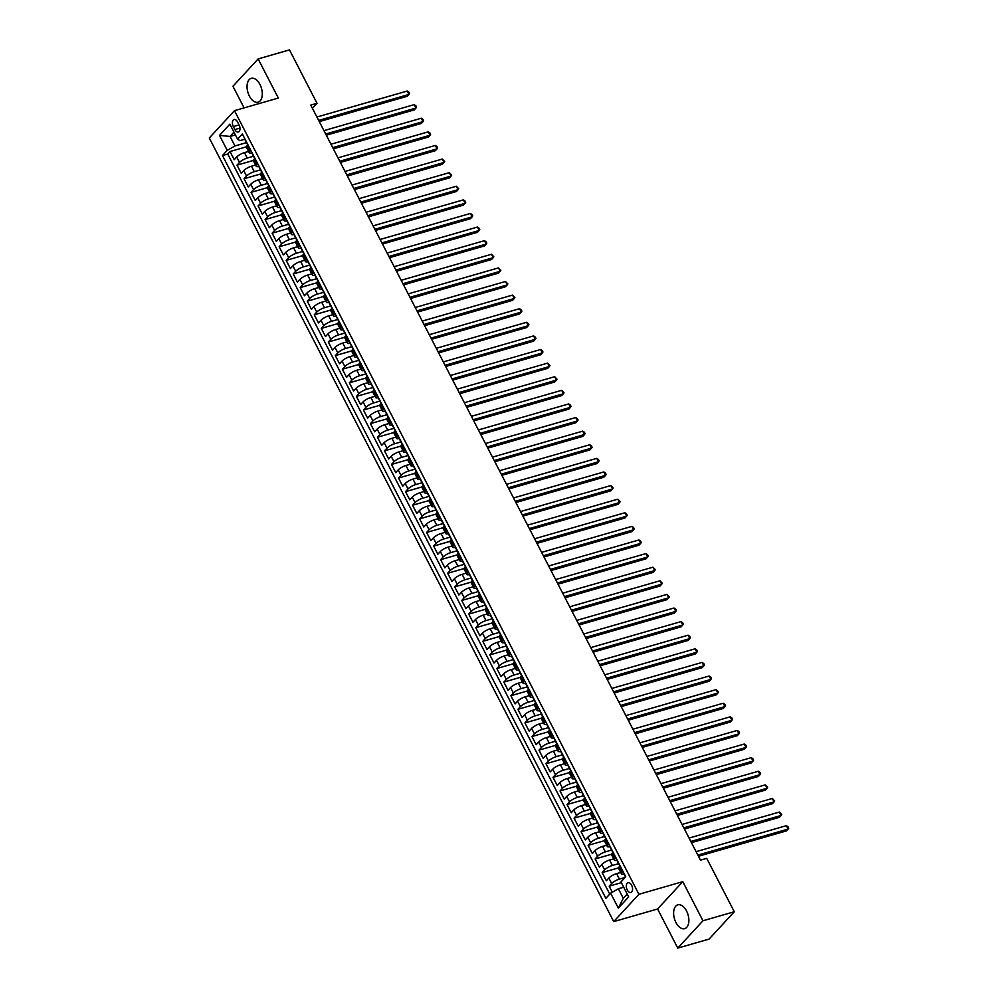 <?xml version="1.0" encoding="UTF-8"?>
<svg xmlns="http://www.w3.org/2000/svg" width="998" height="998" viewBox="0 0 998 998"><rect width="100%" height="100%" fill="white"/><g stroke="black" fill="none" stroke-linecap="round" stroke-linejoin="round"><path stroke-width="1.5" d="M686.549 910.987A12.4 7.086 -106.1 0 0 677.817 904.837A12.4 7.086 -106.1 0 0 675.933 922.514A12.4 7.086 -106.1 0 0 684.678 928.664A12.4 7.086 -106.1 0 0 686.549 910.987M259.979 84.518A12.4 7.086 -106.1 0 0 251.234 78.355A12.4 7.086 -106.1 0 0 249.363 96.033A12.4 7.086 -106.1 0 0 258.108 102.195A12.4 7.086 -106.1 0 0 259.979 84.518M631.609 885.251A5.09 2.907 -106.1 0 0 628.016 882.719A5.09 2.907 -106.1 0 0 627.243 889.979A5.09 2.907 -106.1 0 0 630.836 892.499A5.09 2.907 -106.1 0 0 631.609 885.251M677.779 948.1L702.966 920.767L682.782 881.658L657.582 908.991L677.779 948.1L709.104 939.081L734.291 911.748L706.734 858.342L700.471 860.151L310.765 105.102L317.027 103.293L289.47 49.9L258.133 58.919L232.946 86.252L244.111 107.896M657.582 908.991L613.733 921.616L209.281 137.998L234.468 110.666L638.92 894.283L613.733 921.616M248.564 151.422L244.448 152.607A6.362 1.709 152.7 0 0 236.701 156.998L234.218 159.705L230.002 151.534L246.394 146.818M253.804 156.162L247.255 158.046A6.362 1.709 152.7 0 0 239.52 162.449L237.025 165.144L253.405 160.429M237.025 165.144L241.242 173.303L243.724 170.608A6.362 1.709 152.7 0 1 251.459 166.204L255.588 165.019M262.611 178.63L258.482 179.815A6.362 1.709 152.7 0 0 250.748 184.218L248.265 186.913L244.048 178.742L260.428 174.026M269.635 192.227L265.505 193.412A6.362 1.709 152.7 0 0 257.771 197.816L255.288 200.511L251.072 192.352L267.452 187.636M276.658 205.838L272.529 207.023A6.362 1.709 152.7 0 0 264.794 211.426L262.312 214.121L258.095 205.95L274.475 201.234M283.682 219.435L279.552 220.633A6.362 1.709 152.7 0 0 271.818 225.024L269.335 227.719L265.119 219.56L281.498 214.844M290.705 233.045L286.576 234.231A6.362 1.709 152.7 0 0 278.841 238.634L276.346 241.329L272.142 233.17L288.522 228.442M297.716 246.643L293.599 247.841A6.362 1.709 152.7 0 0 285.865 252.232L283.37 254.927L279.166 246.768L295.545 242.052M304.739 260.253L300.61 261.439A6.362 1.709 152.7 0 0 292.876 265.842L290.393 268.537L286.177 260.378L302.569 255.65M311.763 273.851L307.634 275.049A6.362 1.709 152.7 0 0 299.899 279.44L297.416 282.135L293.2 273.976L309.58 269.26M318.786 287.461L314.657 288.647A6.362 1.709 152.7 0 0 306.922 293.05L304.44 295.745L300.223 287.586L316.603 282.858M325.81 301.059L321.68 302.257A6.362 1.709 152.7 0 0 313.946 306.648L311.463 309.355L307.247 301.184L323.626 296.468M332.833 314.669L328.704 315.855A6.362 1.709 152.7 0 0 320.969 320.258L318.487 322.953L314.27 314.794L330.65 310.079M339.856 328.28L335.727 329.465A6.362 1.709 152.7 0 0 327.993 333.856L325.51 336.563L321.294 328.392L337.673 323.676M346.88 341.877L342.751 343.062A6.362 1.709 152.7 0 0 335.016 347.466L332.521 350.161L328.317 342.002L344.697 337.287M353.891 355.488L349.774 356.673A6.362 1.709 152.7 0 0 342.027 361.076L339.545 363.771L335.34 355.6L351.72 350.884M360.914 369.085L356.785 370.27A6.362 1.709 152.7 0 0 349.051 374.674L346.568 377.369L342.351 369.21L358.731 364.495M367.938 382.696L363.808 383.881A6.362 1.709 152.7 0 0 356.074 388.284L353.591 390.979L349.375 382.808L365.755 378.092M374.961 396.293L370.832 397.491A6.362 1.709 152.7 0 0 363.097 401.882L360.615 404.577L356.398 396.418L372.778 391.703M381.985 409.904L377.855 411.089A6.362 1.709 152.7 0 0 370.121 415.492L367.638 418.187L363.422 410.016L379.801 405.3M389.008 423.501L384.879 424.699A6.362 1.709 152.7 0 0 377.144 429.09L374.662 431.785L370.445 423.626L386.825 418.911M396.031 437.112L391.902 438.297A6.362 1.709 152.7 0 0 384.168 442.7L381.673 445.395L377.469 437.236L393.848 432.508M403.055 450.709L398.926 451.907A6.362 1.709 152.7 0 0 391.191 456.298L388.696 458.993L384.492 450.834L400.872 446.118M410.066 464.32L405.949 465.505A6.362 1.709 152.7 0 0 398.202 469.908L395.719 472.603L391.503 464.444L407.895 459.716M417.089 477.917L412.96 479.115A6.362 1.709 152.7 0 0 405.225 483.506L402.743 486.213L398.526 478.042L414.906 473.326M424.113 491.527L419.983 492.713A6.362 1.709 152.7 0 0 412.249 497.116L409.766 499.811L405.55 491.652L421.929 486.937M431.136 505.138L427.007 506.323A6.362 1.709 152.7 0 0 419.272 510.714L416.79 513.421L412.573 505.25L428.953 500.534M438.159 518.735L434.03 519.921A6.362 1.709 152.7 0 0 426.296 524.324L423.813 527.019L419.597 518.86L435.976 514.145M445.183 532.346L441.054 533.531A6.362 1.709 152.7 0 0 433.319 537.934L430.837 540.629L426.62 532.458L443 527.742M452.206 545.943L448.077 547.129A6.362 1.709 152.7 0 0 440.343 551.532L437.848 554.227L433.643 546.068L450.023 541.353M459.217 559.554L455.1 560.739A6.362 1.709 152.7 0 0 447.354 565.142L444.871 567.837L440.667 559.666L457.047 554.95M466.241 573.151L462.111 574.349A6.362 1.709 152.7 0 0 454.377 578.74L451.894 581.435L447.678 573.276L464.058 568.561M473.264 586.762L469.135 587.947A6.362 1.709 152.7 0 0 461.4 592.35L458.918 595.045L454.701 586.874L471.081 582.158M480.288 600.359L476.158 601.557A6.362 1.709 152.7 0 0 468.424 605.948L465.941 608.643L461.725 600.484L478.104 595.769M487.311 613.97L483.182 615.155A6.362 1.709 152.7 0 0 475.447 619.558L472.965 622.253L468.748 614.094L485.128 609.366M494.334 627.567L490.205 628.765A6.362 1.709 152.7 0 0 482.471 633.156L479.988 635.851L475.772 627.692L492.151 622.977M501.358 641.178L497.229 642.363A6.362 1.709 152.7 0 0 489.494 646.766L486.999 649.461L482.795 641.302L499.175 636.574M508.381 654.775L504.252 655.973A6.362 1.709 152.7 0 0 496.517 660.364L494.022 663.059L489.818 654.9L506.198 650.185M515.392 668.386L511.275 669.571A6.362 1.709 152.7 0 0 503.528 673.974L501.046 676.669L496.829 668.51L513.221 663.795M522.416 681.996L518.286 683.181A6.362 1.709 152.7 0 0 510.552 687.572L508.069 690.279L503.853 682.108L520.232 677.393M529.439 695.594L525.31 696.779A6.362 1.709 152.7 0 0 517.575 701.182L515.093 703.877L510.876 695.718L527.256 691.003M536.462 709.204L532.333 710.389A6.362 1.709 152.7 0 0 524.599 714.78L522.116 717.487L517.9 709.316L534.279 704.6M543.486 722.802L539.357 723.987A6.362 1.709 152.7 0 0 531.622 728.39L529.14 731.085L524.923 722.926L541.303 718.211M550.509 736.412L546.38 737.597A6.362 1.709 152.7 0 0 538.646 742.001L536.163 744.695L531.946 736.524L548.326 731.808M557.533 750.009L553.403 751.207A6.362 1.709 152.7 0 0 545.669 755.598L543.174 758.293L538.97 750.134L555.35 745.419M564.544 763.62L560.427 764.805A6.362 1.709 152.7 0 0 552.692 769.209L550.197 771.903L545.993 763.732L562.373 759.016M571.567 777.217L567.438 778.415A6.362 1.709 152.7 0 0 559.703 782.806L557.221 785.501L553.004 777.342L569.396 772.627M578.591 790.828L574.461 792.013A6.362 1.709 152.7 0 0 566.727 796.416L564.244 799.111L560.028 790.952L576.407 786.224M585.614 804.425L581.485 805.623A6.362 1.709 152.7 0 0 573.75 810.014L571.268 812.709L567.051 804.55L583.431 799.835M592.637 818.036L588.508 819.221A6.362 1.709 152.7 0 0 580.774 823.624L578.291 826.319L574.075 818.16L590.454 813.432M599.661 831.633L595.532 832.831A6.362 1.709 152.7 0 0 587.797 837.222L585.315 839.917L581.098 831.758L597.478 827.043M606.684 845.244L602.555 846.429A6.362 1.709 152.7 0 0 594.82 850.832L592.338 853.527L588.121 845.368L604.501 840.653M613.708 858.854L609.578 860.039A6.362 1.709 152.7 0 0 601.844 864.43L599.349 867.137L595.145 858.966L611.524 854.251M620.719 872.452L616.602 873.637A6.362 1.709 152.7 0 0 608.855 878.04L606.372 880.735L602.168 872.576L618.548 867.861M233.32 126.559L234.867 129.553A4.928 2.819 -106.1 0 0 238.335 131.998A4.928 2.819 -106.1 0 0 239.083 124.975L237.549 121.981A4.928 2.819 -106.1 0 0 234.068 119.535A4.928 2.819 -106.1 0 0 233.32 126.559L239.058 124.9M235.391 134.892L230.051 136.439L234.967 145.958L227.232 150.361L222.467 155.526L605.848 898.337L610.614 893.16L618.348 908.13L628.69 896.89L620.968 881.933L625.734 876.755L242.339 133.957L237.574 139.121L239.869 140.643L244.735 139.233M227.232 150.361L219.51 135.391L229.852 124.164L237.574 139.121M625.11 877.442L619.409 879.088L616.602 873.637M618.935 863.594L612.385 865.478L609.578 860.039M611.911 849.984L605.362 851.868L602.555 846.429M604.9 836.386L598.338 838.27L595.532 832.831M597.877 822.776L591.315 824.66L588.508 819.221M590.853 809.178L584.292 811.062L581.485 805.623M583.83 795.568L577.281 797.452L574.461 792.013M576.807 781.958L570.257 783.854L567.438 778.415M569.783 768.36L563.234 770.244L560.427 764.805M562.76 754.75L556.21 756.646L553.403 751.207M555.736 741.152L549.187 743.036L546.38 737.597M548.725 727.542L542.163 729.438L539.357 723.987M541.702 713.944L535.14 715.828L532.333 710.389M534.679 700.334L528.117 702.23L525.31 696.779M527.655 686.736L521.106 688.62L518.286 683.181M520.632 673.126L514.082 675.01L511.275 669.571M513.608 659.528L507.059 661.412L504.252 655.973M506.585 645.918L500.035 647.802L497.229 642.363M499.574 632.32L493.012 634.204L490.205 628.765M492.55 618.71L485.989 620.594L483.182 615.155M485.527 605.1L478.965 606.996L476.158 601.557M478.504 591.502L471.942 593.386L469.135 587.947M471.48 577.892L464.931 579.788L462.111 574.349M464.457 564.294L457.907 566.178L455.1 560.739M457.433 550.684L450.884 552.58L448.077 547.129M450.41 537.086L443.861 538.97L441.054 533.531M443.399 523.476L436.837 525.372L434.03 519.921M436.376 509.878L429.814 511.762L427.007 506.323M429.352 496.268L422.79 498.164L419.983 492.713M422.329 482.67L415.779 484.554L412.96 479.115M415.305 469.06L408.756 470.944L405.949 465.505M408.282 455.462L401.732 457.346L398.926 451.907M401.258 441.852L394.709 443.736L391.902 438.297M394.235 428.242L387.686 430.138L384.879 424.699M387.224 414.644L380.662 416.528L377.855 411.089M380.201 401.034L373.639 402.93L370.832 397.491M373.177 387.436L366.615 389.32L363.808 383.881M366.154 373.826L359.604 375.722L356.785 370.27M359.13 360.228L352.581 362.112L349.774 356.673M352.107 346.618L345.558 348.514L342.751 343.062M345.083 333.02L338.534 334.904L335.727 329.465M338.072 319.41L331.511 321.306L328.704 315.855M331.049 305.812L324.487 307.696L321.68 302.257M324.026 292.202L317.464 294.086L314.657 288.647M317.002 278.604L310.44 280.488L307.634 275.049M309.979 264.994L303.429 266.878L300.61 261.439M302.955 251.384L296.406 253.28L293.599 247.841M295.932 237.786L289.383 239.67L286.576 234.231M288.909 224.176L282.359 226.072L279.552 220.633M281.898 210.578L275.336 212.462L272.529 207.023M274.874 196.968L268.312 198.864L265.505 193.412M267.851 183.37L261.289 185.254L258.482 179.815M260.827 169.76L254.278 171.656L251.459 166.204M230.002 151.534L227.731 154.016L609.728 894.121M619.409 879.088A6.362 1.709 -27.3 0 0 611.674 883.48L609.179 886.174L612.298 892.212M602.168 872.576L604.651 869.882A6.362 1.709 -27.3 0 1 612.385 865.478M595.145 858.966L597.627 856.272A6.362 1.709 -27.3 0 1 605.362 851.868M588.121 845.368L590.604 842.674A6.362 1.709 -27.3 0 1 598.338 838.27M581.098 831.758L583.581 829.064A6.362 1.709 -27.3 0 1 591.315 824.66M574.075 818.16L576.557 815.453A6.362 1.709 -27.3 0 1 584.292 811.062M567.051 804.55L569.534 801.856A6.362 1.709 -27.3 0 1 577.281 797.452M560.028 790.952L562.523 788.245A6.362 1.709 -27.3 0 1 570.257 783.854M553.004 777.342L555.499 774.648A6.362 1.709 -27.3 0 1 563.234 770.244M545.993 763.732L548.476 761.037A6.362 1.709 -27.3 0 1 556.21 756.646M538.97 750.134L541.452 747.44A6.362 1.709 -27.3 0 1 549.187 743.036M531.946 736.524L534.429 733.829A6.362 1.709 -27.3 0 1 542.163 729.438M524.923 722.926L527.406 720.232A6.362 1.709 -27.3 0 1 535.14 715.828M517.9 709.316L520.382 706.621A6.362 1.709 -27.3 0 1 528.117 702.23M510.876 695.718L513.359 693.024A6.362 1.709 -27.3 0 1 521.106 688.62M503.853 682.108L506.348 679.413A6.362 1.709 -27.3 0 1 514.082 675.01M496.829 668.51L499.324 665.816A6.362 1.709 -27.3 0 1 507.059 661.412M489.818 654.9L492.301 652.205A6.362 1.709 -27.3 0 1 500.035 647.802M482.795 641.302L485.278 638.595A6.362 1.709 -27.3 0 1 493.012 634.204M475.772 627.692L478.254 624.998A6.362 1.709 -27.3 0 1 485.989 620.594M468.748 614.094L471.231 611.387A6.362 1.709 -27.3 0 1 478.965 606.996M461.725 600.484L464.207 597.79A6.362 1.709 -27.3 0 1 471.942 593.386M454.701 586.874L457.184 584.179A6.362 1.709 -27.3 0 1 464.931 579.788M447.678 573.276L450.173 570.582A6.362 1.709 -27.3 0 1 457.907 566.178M440.667 559.666L443.149 556.971A6.362 1.709 -27.3 0 1 450.884 552.58M433.643 546.068L436.126 543.374A6.362 1.709 -27.3 0 1 443.861 538.97M426.62 532.458L429.103 529.763A6.362 1.709 -27.3 0 1 436.837 525.372M419.597 518.86L422.079 516.166A6.362 1.709 -27.3 0 1 429.814 511.762M412.573 505.25L415.056 502.555A6.362 1.709 -27.3 0 1 422.79 498.164M405.55 491.652L408.032 488.958A6.362 1.709 -27.3 0 1 415.779 484.554M398.526 478.042L401.021 475.347A6.362 1.709 -27.3 0 1 408.756 470.944M391.503 464.444L393.998 461.737A6.362 1.709 -27.3 0 1 401.732 457.346M384.492 450.834L386.974 448.139A6.362 1.709 -27.3 0 1 394.709 443.736M377.469 437.236L379.951 434.529A6.362 1.709 -27.3 0 1 387.686 430.138M370.445 423.626L372.928 420.931A6.362 1.709 -27.3 0 1 380.662 416.528M363.422 410.016L365.904 407.321A6.362 1.709 -27.3 0 1 373.639 402.93M356.398 396.418L358.881 393.723A6.362 1.709 -27.3 0 1 366.615 389.32M349.375 382.808L351.857 380.113A6.362 1.709 -27.3 0 1 359.604 375.722M342.351 369.21L344.846 366.516A6.362 1.709 -27.3 0 1 352.581 362.112M335.34 355.6L337.823 352.905A6.362 1.709 -27.3 0 1 345.558 348.514M328.317 342.002L330.8 339.308A6.362 1.709 -27.3 0 1 338.534 334.904M321.294 328.392L323.776 325.697A6.362 1.709 -27.3 0 1 331.511 321.306M314.27 314.794L316.753 312.1A6.362 1.709 -27.3 0 1 324.487 307.696M307.247 301.184L309.729 298.489A6.362 1.709 -27.3 0 1 317.464 294.086M300.223 287.586L302.706 284.892A6.362 1.709 -27.3 0 1 310.44 280.488M293.2 273.976L295.695 271.281A6.362 1.709 -27.3 0 1 303.429 266.878M286.177 260.378L288.672 257.671A6.362 1.709 -27.3 0 1 296.406 253.28M279.166 246.768L281.648 244.073A6.362 1.709 -27.3 0 1 289.383 239.67M272.142 233.17L274.625 230.463A6.362 1.709 -27.3 0 1 282.359 226.072M265.119 219.56L267.601 216.865A6.362 1.709 -27.3 0 1 275.336 212.462M258.095 205.95L260.578 203.255A6.362 1.709 -27.3 0 1 268.312 198.864M251.072 192.352L253.554 189.657A6.362 1.709 -27.3 0 1 261.289 185.254M244.048 178.742L246.531 176.047A6.362 1.709 -27.3 0 1 254.278 171.656M250.76 150.249L249.862 151.222A6.362 1.709 152.7 0 0 249.226 152.694A6.362 1.709 152.7 0 0 251.746 152.831M247.941 144.81L247.055 145.77A6.362 1.709 152.7 0 0 246.419 147.242L249.226 152.694M254.964 158.408L254.078 159.381A6.362 1.709 152.7 0 0 253.442 160.853L256.249 166.292A6.362 1.709 -27.3 0 1 256.885 164.82L257.771 163.859M261.987 172.018L261.102 172.978A6.362 1.709 152.7 0 0 260.466 174.45L263.272 179.902A6.362 1.709 -27.3 0 1 263.909 178.43L264.794 177.457M269.011 185.616L268.125 186.589A6.362 1.709 152.7 0 0 267.489 188.061L270.296 193.5A6.362 1.709 -27.3 0 1 270.932 192.028L271.818 191.067M276.034 199.226L275.149 200.186A6.362 1.709 152.7 0 0 274.5 201.658L277.319 207.11A6.362 1.709 -27.3 0 1 277.955 205.638L278.841 204.665M283.058 212.823L282.16 213.797A6.362 1.709 152.7 0 0 281.523 215.269L284.33 220.708A6.362 1.709 -27.3 0 1 284.979 219.236L285.865 218.275M290.081 226.434L289.183 227.407A6.362 1.709 152.7 0 0 288.547 228.879L291.354 234.318A6.362 1.709 -27.3 0 1 291.99 232.846L292.888 231.873M297.105 240.044L296.206 241.005A6.362 1.709 152.7 0 0 295.57 242.477L298.377 247.916A6.362 1.709 -27.3 0 1 299.013 246.444L299.911 245.483M304.116 253.642L303.23 254.615A6.362 1.709 152.7 0 0 302.594 256.087L305.4 261.526A6.362 1.709 -27.3 0 1 306.037 260.054L306.935 259.081M311.139 267.252L310.253 268.213A6.362 1.709 152.7 0 0 309.617 269.685L312.424 275.124A6.362 1.709 -27.3 0 1 313.06 273.652L313.946 272.691M318.162 280.85L317.277 281.823A6.362 1.709 152.7 0 0 316.64 283.295L319.447 288.734A6.362 1.709 -27.3 0 1 320.084 287.262L320.969 286.289M325.186 294.46L324.3 295.42A6.362 1.709 152.7 0 0 323.651 296.893L326.471 302.332A6.362 1.709 -27.3 0 1 327.107 300.86L327.993 299.899M332.209 308.058L331.311 309.031A6.362 1.709 152.7 0 0 330.675 310.503L333.482 315.942A6.362 1.709 -27.3 0 1 334.13 314.47L335.016 313.497M339.233 321.668L338.334 322.628A6.362 1.709 152.7 0 0 337.698 324.101L340.505 329.552A6.362 1.709 -27.3 0 1 341.141 328.08L342.04 327.107M346.256 335.266L345.358 336.239A6.362 1.709 152.7 0 0 344.722 337.711L347.529 343.15A6.362 1.709 -27.3 0 1 348.165 341.678L349.063 340.717M353.267 348.876L352.381 349.836A6.362 1.709 152.7 0 0 351.745 351.308L354.552 356.76A6.362 1.709 -27.3 0 1 355.188 355.288L356.086 354.315M360.29 362.474L359.405 363.447A6.362 1.709 152.7 0 0 358.769 364.919L361.575 370.358A6.362 1.709 -27.3 0 1 362.212 368.886L363.11 367.925M367.314 376.084L366.428 377.044A6.362 1.709 152.7 0 0 365.792 378.516L368.599 383.968A6.362 1.709 -27.3 0 1 369.235 382.496L370.121 381.523M374.337 389.682L373.452 390.655A6.362 1.709 152.7 0 0 372.815 392.127L375.622 397.566A6.362 1.709 -27.3 0 1 376.258 396.094L377.144 395.133M381.361 403.292L380.475 404.265A6.362 1.709 152.7 0 0 379.826 405.737L382.646 411.176A6.362 1.709 -27.3 0 1 383.282 409.704L384.168 408.731M388.384 416.902L387.486 417.863A6.362 1.709 152.7 0 0 386.85 419.335L389.657 424.774A6.362 1.709 -27.3 0 1 390.305 423.302L391.191 422.341M395.408 430.5L394.509 431.473A6.362 1.709 152.7 0 0 393.873 432.945L396.68 438.384A6.362 1.709 -27.3 0 1 397.316 436.912L398.214 435.939M402.431 444.11L401.533 445.071A6.362 1.709 152.7 0 0 400.897 446.543L403.703 451.982A6.362 1.709 -27.3 0 1 404.34 450.51L405.238 449.549M409.442 457.708L408.556 458.681A6.362 1.709 152.7 0 0 407.92 460.153L410.727 465.592A6.362 1.709 -27.3 0 1 411.363 464.12L412.261 463.147M416.465 471.318L415.58 472.279A6.362 1.709 152.7 0 0 414.943 473.751L417.75 479.19A6.362 1.709 -27.3 0 1 418.387 477.718L419.272 476.757M423.489 484.916L422.603 485.889A6.362 1.709 152.7 0 0 421.967 487.361L424.774 492.8A6.362 1.709 -27.3 0 1 425.41 491.328L426.296 490.355M430.512 498.526L429.627 499.487A6.362 1.709 152.7 0 0 428.978 500.959L431.797 506.41A6.362 1.709 -27.3 0 1 432.433 504.938L433.319 503.965M437.536 512.124L436.637 513.097A6.362 1.709 152.7 0 0 436.001 514.569L438.821 520.008A6.362 1.709 -27.3 0 1 439.457 518.536L440.343 517.575M444.559 525.734L443.661 526.695A6.362 1.709 152.7 0 0 443.025 528.167L445.832 533.618A6.362 1.709 -27.3 0 1 446.48 532.146L447.366 531.173M451.583 539.332L450.684 540.305A6.362 1.709 152.7 0 0 450.048 541.777L452.855 547.216A6.362 1.709 -27.3 0 1 453.491 545.744L454.389 544.783M458.606 552.942L457.708 553.902A6.362 1.709 152.7 0 0 457.072 555.375L459.878 560.826A6.362 1.709 -27.3 0 1 460.515 559.354L461.413 558.381M465.617 566.54L464.731 567.513A6.362 1.709 152.7 0 0 464.095 568.985L466.902 574.424A6.362 1.709 -27.3 0 1 467.538 572.952L468.436 571.991M472.64 580.15L471.755 581.123A6.362 1.709 152.7 0 0 471.118 582.595L473.925 588.034A6.362 1.709 -27.3 0 1 474.561 586.562L475.447 585.589M479.664 593.76L478.778 594.721A6.362 1.709 152.7 0 0 478.142 596.193L480.949 601.632A6.362 1.709 -27.3 0 1 481.585 600.16L482.471 599.199M486.687 607.358L485.801 608.331A6.362 1.709 152.7 0 0 485.153 609.803L487.972 615.242A6.362 1.709 -27.3 0 1 488.608 613.77L489.494 612.797M493.711 620.968L492.812 621.929A6.362 1.709 152.7 0 0 492.176 623.401L494.983 628.84A6.362 1.709 -27.3 0 1 495.632 627.368L496.517 626.407M500.734 634.566L499.836 635.539A6.362 1.709 152.7 0 0 499.2 637.011L502.006 642.45A6.362 1.709 -27.3 0 1 502.643 640.978L503.541 640.005M507.757 648.176L506.859 649.137A6.362 1.709 152.7 0 0 506.223 650.609L509.03 656.048A6.362 1.709 -27.3 0 1 509.666 654.576L510.564 653.615M514.768 661.774L513.883 662.747A6.362 1.709 152.7 0 0 513.246 664.219L516.053 669.658A6.362 1.709 -27.3 0 1 516.69 668.186L517.588 667.213M521.792 675.384L520.906 676.345A6.362 1.709 152.7 0 0 520.27 677.817L523.077 683.268A6.362 1.709 -27.3 0 1 523.713 681.784L524.599 680.823M528.815 688.982L527.93 689.955A6.362 1.709 152.7 0 0 527.293 691.427L530.1 696.866A6.362 1.709 -27.3 0 1 530.736 695.394L531.622 694.433M535.839 702.592L534.953 703.553A6.362 1.709 152.7 0 0 534.317 705.025L537.124 710.476A6.362 1.709 -27.3 0 1 537.76 709.004L538.646 708.031M542.862 716.19L541.976 717.163A6.362 1.709 152.7 0 0 541.328 718.635L544.147 724.074A6.362 1.709 -27.3 0 1 544.783 722.602L545.669 721.641M549.886 729.8L548.987 730.761A6.362 1.709 152.7 0 0 548.351 732.233L551.158 737.684A6.362 1.709 -27.3 0 1 551.807 736.212L552.692 735.239M556.909 743.398L556.011 744.371A6.362 1.709 152.7 0 0 555.375 745.843L558.181 751.282A6.362 1.709 -27.3 0 1 558.818 749.81L559.716 748.849M563.932 757.008L563.034 757.981A6.362 1.709 152.7 0 0 562.398 759.453L565.205 764.892A6.362 1.709 -27.3 0 1 565.841 763.42L566.739 762.447M570.943 770.618L570.058 771.579A6.362 1.709 152.7 0 0 569.421 773.051L572.228 778.49A6.362 1.709 -27.3 0 1 572.864 777.018L573.763 776.057M577.967 784.216L577.081 785.189A6.362 1.709 152.7 0 0 576.445 786.661L579.252 792.1A6.362 1.709 -27.3 0 1 579.888 790.628L580.774 789.655M584.99 797.826L584.104 798.787A6.362 1.709 152.7 0 0 583.468 800.259L586.275 805.698A6.362 1.709 -27.3 0 1 586.911 804.226L587.797 803.265M592.014 811.424L591.128 812.397A6.362 1.709 152.7 0 0 590.479 813.869L593.299 819.308A6.362 1.709 -27.3 0 1 593.935 817.836L594.82 816.863M599.037 825.034L598.139 825.995A6.362 1.709 152.7 0 0 597.503 827.467L600.309 832.906A6.362 1.709 -27.3 0 1 600.958 831.434L601.844 830.473M606.06 838.632L605.162 839.605A6.362 1.709 152.7 0 0 604.526 841.077L607.333 846.516A6.362 1.709 -27.3 0 1 607.969 845.044L608.867 844.071M613.084 852.242L612.186 853.203A6.362 1.709 152.7 0 0 611.549 854.675L614.356 860.126A6.362 1.709 -27.3 0 1 614.993 858.642L615.891 857.681M620.095 865.84L619.209 866.813A6.362 1.709 152.7 0 0 618.573 868.285L621.38 873.724A6.362 1.709 -27.3 0 1 622.016 872.252L622.914 871.291M246.78 142.552L234.967 145.958M702.966 920.767L734.291 911.748M682.782 881.658L638.92 894.283M234.468 110.666L278.33 98.041L258.133 58.919M312.411 108.308L317.027 103.293M233.981 132.16L230.051 136.439L219.51 135.391M623.7 887.222L618.361 888.756L623.276 898.287L627.206 894.021M227.731 154.016L222.467 155.526M609.179 886.174L621.355 882.669M258.769 166.441A6.362 1.709 -27.3 0 1 256.249 166.292M265.842 179.478A4.217 1.135 152.7 0 0 265.767 179.989A6.362 1.709 -27.3 0 1 263.272 179.902M272.816 193.649A6.362 1.709 -27.3 0 1 270.296 193.5M279.839 207.26A6.362 1.709 -27.3 0 1 277.319 207.11M286.863 220.857A6.362 1.709 -27.3 0 1 284.33 220.708M293.886 234.468A6.362 1.709 -27.3 0 1 291.354 234.318M300.897 248.065A6.362 1.709 -27.3 0 1 298.377 247.916M307.92 261.676A6.362 1.709 -27.3 0 1 305.4 261.526M314.944 275.273A6.362 1.709 -27.3 0 1 312.424 275.124M321.967 288.884A6.362 1.709 -27.3 0 1 319.447 288.734M329.041 301.907A4.217 1.135 152.7 0 0 328.966 302.431A6.362 1.709 -27.3 0 1 326.471 302.332M336.014 316.092A6.362 1.709 -27.3 0 1 333.482 315.942M343.038 329.689A6.362 1.709 -27.3 0 1 340.505 329.552M350.061 343.3A6.362 1.709 -27.3 0 1 347.529 343.15M357.072 356.897A6.362 1.709 -27.3 0 1 354.552 356.76M364.095 370.507A6.362 1.709 -27.3 0 1 361.575 370.358M371.119 384.118A6.362 1.709 -27.3 0 1 368.599 383.968M378.142 397.715A6.362 1.709 -27.3 0 1 375.622 397.566M385.166 411.326A6.362 1.709 -27.3 0 1 382.646 411.176M392.189 424.923A6.362 1.709 -27.3 0 1 389.657 424.774M399.212 438.534A6.362 1.709 -27.3 0 1 396.68 438.384M406.223 452.131A6.362 1.709 -27.3 0 1 403.703 451.982M413.247 465.742A6.362 1.709 -27.3 0 1 410.727 465.592M420.27 479.339A6.362 1.709 -27.3 0 1 417.75 479.19M427.294 492.95A6.362 1.709 -27.3 0 1 424.774 492.8M434.317 506.547A6.362 1.709 -27.3 0 1 431.797 506.41M441.341 520.158A6.362 1.709 -27.3 0 1 438.821 520.008M448.364 533.755A6.362 1.709 -27.3 0 1 445.832 533.618M455.387 547.366A6.362 1.709 -27.3 0 1 452.855 547.216M462.398 560.976A6.362 1.709 -27.3 0 1 459.878 560.826M469.422 574.574A6.362 1.709 -27.3 0 1 466.902 574.424M476.445 588.184A6.362 1.709 -27.3 0 1 473.925 588.034M483.469 601.782A6.362 1.709 -27.3 0 1 480.949 601.632M490.492 615.392A6.362 1.709 -27.3 0 1 487.972 615.242M497.515 628.99A6.362 1.709 -27.3 0 1 494.983 628.84M504.539 642.6A6.362 1.709 -27.3 0 1 502.006 642.45M511.55 656.197A6.362 1.709 -27.3 0 1 509.03 656.048M518.573 669.808A6.362 1.709 -27.3 0 1 516.053 669.658M525.647 682.844A4.217 1.135 152.7 0 0 525.572 683.356A6.362 1.709 -27.3 0 1 523.077 683.268M532.62 697.016A6.362 1.709 -27.3 0 1 530.1 696.866M539.644 710.613A6.362 1.709 -27.3 0 1 537.124 710.476M546.667 724.224A6.362 1.709 -27.3 0 1 544.147 724.074M553.69 737.834A6.362 1.709 -27.3 0 1 551.158 737.684M560.714 751.432A6.362 1.709 -27.3 0 1 558.181 751.282M567.725 765.042A6.362 1.709 -27.3 0 1 565.205 764.892M574.748 778.64A6.362 1.709 -27.3 0 1 572.228 778.49M581.772 792.25A6.362 1.709 -27.3 0 1 579.252 792.1M588.795 805.848A6.362 1.709 -27.3 0 1 586.275 805.698M595.818 819.458A6.362 1.709 -27.3 0 1 593.299 819.308M602.842 833.056A6.362 1.709 -27.3 0 1 600.309 832.906M609.865 846.666A6.362 1.709 -27.3 0 1 607.333 846.516M616.889 860.264A6.362 1.709 -27.3 0 1 614.356 860.126M610.614 893.16L618.361 888.756M623.9 873.874A6.362 1.709 -27.3 0 1 621.38 873.724M618.348 908.13L623.276 898.287M244.772 138.66A4.217 1.135 152.7 0 0 244.697 139.171L246.032 141.753A4.217 1.135 152.7 0 0 246.494 141.99M319.285 121.606L407.259 96.27L408.955 94.423L318.674 120.434M407.196 91.03L408.843 92.128L409.542 93.488L408.955 94.423L407.196 91.03L316.915 117.028M247.729 145.047L246.88 143.388A4.217 1.135 -27.3 0 1 246.905 142.964L246.943 142.851M251.795 152.27A4.217 1.135 152.7 0 0 251.721 152.781L253.055 155.364A4.217 1.135 152.7 0 0 253.517 155.601M326.309 135.217L414.27 109.88L415.979 108.034L325.697 134.031M414.22 104.628L415.867 105.738L416.565 107.098L415.979 108.034L414.22 104.628L323.938 130.638M254.752 158.645L253.891 156.998A4.217 1.135 -27.3 0 1 253.929 156.561L253.966 156.461M258.819 165.868A4.217 1.135 152.7 0 0 258.744 166.379L260.079 168.961A4.217 1.135 152.7 0 0 260.54 169.198M333.32 148.827L421.293 123.478L423.002 121.631L332.721 147.642M421.243 118.238L422.89 119.336L423.589 120.696L423.002 121.631L421.243 118.238L330.962 144.236M261.775 172.255L260.915 170.596A4.217 1.135 -27.3 0 1 260.952 170.171L260.989 170.072M340.343 162.424L428.317 137.088L430.026 135.241L339.732 161.239M428.267 131.836L429.913 132.946L430.612 134.306L430.026 135.241L428.267 131.836L337.985 157.846M267.19 182.073L267.127 182.147A4.217 1.135 152.7 0 0 267.102 182.572A4.217 1.135 152.7 0 0 267.564 182.809M268.799 185.853L267.938 184.206A4.217 1.135 -27.3 0 1 267.975 183.769L268 183.669M272.866 193.076A4.217 1.135 152.7 0 0 272.791 193.587L274.126 196.182A4.217 1.135 152.7 0 0 274.587 196.406M347.366 176.035L435.34 150.686L437.049 148.839L346.755 174.85M435.29 145.446L436.937 146.544L437.635 147.904L437.049 148.839L435.29 145.446L345.009 171.444M275.81 199.463L274.961 197.804A4.217 1.135 -27.3 0 1 274.999 197.379L275.024 197.28M279.877 206.686A4.217 1.135 152.7 0 0 279.802 207.197L281.137 209.78A4.217 1.135 152.7 0 0 281.598 210.017M354.39 189.632L442.364 164.296L444.06 162.449L353.779 188.447M442.314 159.044L444.659 161.514L444.06 162.449L442.314 159.044L352.02 185.054M282.833 213.061L281.985 211.414A4.217 1.135 -27.3 0 1 282.022 210.99L282.047 210.877M286.9 220.284A4.217 1.135 152.7 0 0 286.825 220.795L288.16 223.39A4.217 1.135 152.7 0 0 288.622 223.627M361.413 203.243L449.387 177.906L451.084 176.06L360.802 202.058M449.337 172.654L451.682 175.124L451.084 176.06L449.337 172.654L359.043 198.652M289.857 226.671L289.008 225.012A4.217 1.135 -27.3 0 1 289.033 224.587L289.071 224.488M293.923 233.894A4.217 1.135 152.7 0 0 293.849 234.405L295.183 236.988A4.217 1.135 152.7 0 0 295.645 237.225M368.437 216.84L456.41 191.504L458.107 189.657L367.825 215.668M456.348 186.252L458.706 188.722L458.107 189.657L456.348 186.252L366.066 212.262M296.88 240.281L296.032 238.622A4.217 1.135 -27.3 0 1 296.057 238.198L296.094 238.085M300.947 247.492A4.217 1.135 152.7 0 0 300.872 248.003L302.207 250.598A4.217 1.135 152.7 0 0 302.668 250.835M375.46 230.451L463.434 205.114L465.13 203.268L374.849 229.266M463.371 199.862L465.018 200.972L465.717 202.332L465.13 203.268L463.371 199.862L373.09 225.86M303.903 253.879L303.055 252.232A4.217 1.135 -27.3 0 1 303.08 251.795L303.118 251.696M307.97 261.102A4.217 1.135 152.7 0 0 307.895 261.613L309.23 264.196A4.217 1.135 152.7 0 0 309.692 264.433M382.484 244.048L470.445 218.712L472.154 216.865L381.872 242.876M470.395 213.46L472.042 214.57L472.74 215.93L472.154 216.865L470.395 213.46L380.113 239.47M310.927 267.489L310.066 265.83A4.217 1.135 -27.3 0 1 310.104 265.406L310.141 265.293M314.994 274.7A4.217 1.135 152.7 0 0 314.919 275.223L316.254 277.806A4.217 1.135 152.7 0 0 316.715 278.043M389.494 257.659L477.468 232.322L479.177 230.476L388.896 256.474M477.418 227.07L479.065 228.18L479.764 229.54L479.177 230.476L477.418 227.07L387.137 253.08M317.95 281.087L317.09 279.44A4.217 1.135 -27.3 0 1 317.127 279.003L317.152 278.904M322.017 288.31A4.217 1.135 152.7 0 0 321.942 288.821L323.277 291.404A4.217 1.135 152.7 0 0 323.739 291.641M396.518 271.256L484.492 245.92L486.201 244.073L395.907 270.084M484.442 240.68L486.088 241.778L486.787 243.138L486.201 244.073L484.442 240.68L394.16 266.678M324.974 294.697L324.113 293.038A4.217 1.135 -27.3 0 1 324.15 292.614L324.175 292.501M403.541 284.867L491.515 259.53L493.212 257.684L402.93 283.682M491.465 254.278L493.81 256.748L493.212 257.684L491.465 254.278L401.184 280.288M330.375 304.515L330.326 304.577A4.217 1.135 152.7 0 0 330.288 305.014A4.217 1.135 152.7 0 0 330.762 305.251M331.985 308.295L331.136 306.648A4.217 1.135 -27.3 0 1 331.174 306.211L331.199 306.112M336.052 315.518A4.217 1.135 152.7 0 0 335.977 316.029L337.312 318.612A4.217 1.135 152.7 0 0 337.773 318.849M410.565 298.464L498.538 273.128L500.235 271.281L409.953 297.292M498.489 267.888L500.834 270.346L500.235 271.281L498.489 267.888L408.194 293.886M339.008 321.905L338.16 320.246A4.217 1.135 -27.3 0 1 338.185 319.822L338.222 319.709M343.075 329.128A4.217 1.135 152.7 0 0 343 329.639L344.335 332.222A4.217 1.135 152.7 0 0 344.797 332.459M417.588 312.075L505.562 286.738L507.258 284.892L416.977 310.889M505.512 281.486L507.857 283.956L507.258 284.892L505.512 281.486L415.218 307.496M346.032 335.503L345.183 333.856A4.217 1.135 -27.3 0 1 345.208 333.419L345.246 333.32M350.098 342.726A4.217 1.135 152.7 0 0 350.024 343.237L351.358 345.819A4.217 1.135 152.7 0 0 351.82 346.056M424.612 325.685L512.585 300.336L514.282 298.489L424 324.5M512.523 295.096L514.881 297.554L514.282 298.489L512.523 295.096L422.241 321.094M353.055 349.113L352.207 347.454A4.217 1.135 -27.3 0 1 352.232 347.03L352.269 346.93M357.122 356.336A4.217 1.135 152.7 0 0 357.047 356.847L358.382 359.43A4.217 1.135 152.7 0 0 358.843 359.667M431.635 339.283L519.609 313.946L521.305 312.1L431.024 338.097M519.546 308.694L521.193 309.804L521.892 311.164L521.305 312.1L519.546 308.694L429.265 334.704M360.078 362.711L359.218 361.064A4.217 1.135 -27.3 0 1 359.255 360.627L359.292 360.528M364.145 369.934A4.217 1.135 152.7 0 0 364.07 370.445L365.405 373.04A4.217 1.135 152.7 0 0 365.867 373.264M438.658 352.893L526.62 327.544L528.329 325.697L438.047 351.708M526.57 322.304L528.216 323.402L528.915 324.762L528.329 325.697L526.57 322.304L436.288 348.302M367.102 376.321L366.241 374.662A4.217 1.135 -27.3 0 1 366.278 374.238L366.316 374.138M371.169 383.544A4.217 1.135 152.7 0 0 371.094 384.055L372.429 386.638A4.217 1.135 152.7 0 0 372.89 386.875M445.669 366.491L533.643 341.154L535.352 339.308L445.071 365.305M533.593 335.902L535.24 337.012L535.938 338.372L535.352 339.308L533.593 335.902L443.312 361.912M374.125 389.919L373.264 388.272A4.217 1.135 -27.3 0 1 373.302 387.848L373.327 387.735M378.192 397.142A4.217 1.135 152.7 0 0 378.117 397.653L379.452 400.248A4.217 1.135 152.7 0 0 379.914 400.485M452.693 380.101L540.667 354.764L542.376 352.918L452.082 378.916M540.617 349.512L542.263 350.61L542.962 351.982L542.376 352.918L540.617 349.512L450.335 375.51M381.136 403.529L380.288 401.87A4.217 1.135 -27.3 0 1 380.325 401.446L380.35 401.346M385.203 410.752A4.217 1.135 152.7 0 0 385.128 411.263L386.463 413.846A4.217 1.135 152.7 0 0 386.925 414.083M459.716 393.699L547.69 368.362L549.387 366.516L459.105 392.526M547.64 363.11L549.985 365.58L549.387 366.516L547.64 363.11L457.358 389.12M388.16 417.139L387.311 415.48A4.217 1.135 -27.3 0 1 387.349 415.056L387.374 414.943M392.226 424.35A4.217 1.135 152.7 0 0 392.152 424.861L393.486 427.456A4.217 1.135 152.7 0 0 393.948 427.693M466.74 407.309L554.713 381.972L556.41 380.126L466.128 406.124M554.663 376.72L557.009 379.19L556.41 380.126L554.663 376.72L464.369 402.718M395.183 430.737L394.335 429.09A4.217 1.135 -27.3 0 1 394.36 428.653L394.397 428.554M399.25 437.96A4.217 1.135 152.7 0 0 399.175 438.471L400.51 441.054A4.217 1.135 152.7 0 0 400.971 441.291M473.763 420.906L561.737 395.57L563.433 393.723L473.152 419.734M561.674 390.318L564.032 392.788L563.433 393.723L561.674 390.318L471.393 416.328M402.206 444.347L401.358 442.688A4.217 1.135 -27.3 0 1 401.383 442.264L401.421 442.151M406.273 451.558A4.217 1.135 152.7 0 0 406.198 452.082L407.533 454.664A4.217 1.135 152.7 0 0 407.995 454.901M480.786 434.517L568.76 409.18L570.457 407.334L480.175 433.332M568.698 403.928L570.345 405.038L571.043 406.398L570.457 407.334L568.698 403.928L478.416 429.938M409.23 457.945L408.382 456.298A4.217 1.135 -27.3 0 1 408.407 455.861L408.444 455.762M413.297 465.168A4.217 1.135 152.7 0 0 413.222 465.679L414.557 468.262A4.217 1.135 152.7 0 0 415.018 468.499M487.81 448.114L575.771 422.778L577.48 420.931L487.199 446.942M575.721 417.538L577.368 418.636L578.067 419.996L577.48 420.931L575.721 417.538L485.44 443.536M416.253 471.555L415.393 469.896A4.217 1.135 -27.3 0 1 415.43 469.472L415.467 469.359M420.32 478.766A4.217 1.135 152.7 0 0 420.245 479.29L421.58 481.872A4.217 1.135 152.7 0 0 422.042 482.109M494.821 461.725L582.795 436.388L584.504 434.542L494.222 460.54M582.745 431.136L584.391 432.246L585.09 433.606L584.504 434.542L582.745 431.136L492.463 457.146M423.277 485.153L422.416 483.506A4.217 1.135 -27.3 0 1 422.453 483.069L422.478 482.97M427.344 492.376A4.217 1.135 152.7 0 0 427.269 492.887L428.604 495.47A4.217 1.135 152.7 0 0 429.065 495.707M501.844 475.322L589.818 449.986L591.527 448.139L501.233 474.15M589.768 444.746L591.415 445.844L592.113 447.204L591.527 448.139L589.768 444.746L499.487 470.744M430.3 498.763L429.439 497.104A4.217 1.135 -27.3 0 1 429.477 496.68L429.502 496.567M434.367 505.986A4.217 1.135 152.7 0 0 434.292 506.497L435.615 509.08A4.217 1.135 152.7 0 0 436.089 509.317M508.868 488.933L596.841 463.596L598.551 461.75L508.256 487.748M596.792 458.344L598.438 459.454L599.137 460.814L598.551 461.75L596.792 458.344L506.51 484.354M437.311 512.361L436.463 510.714A4.217 1.135 -27.3 0 1 436.5 510.277L436.525 510.178M441.378 519.584A4.217 1.135 152.7 0 0 441.303 520.095L442.638 522.678A4.217 1.135 152.7 0 0 443.1 522.915M515.891 502.543L603.865 477.194L605.561 475.347L515.28 501.358M603.815 471.954L605.462 473.052L606.16 474.412L605.561 475.347L603.815 471.954L513.521 497.952M444.335 525.971L443.486 524.312A4.217 1.135 -27.3 0 1 443.524 523.888L443.549 523.788M448.401 533.194A4.217 1.135 152.7 0 0 448.327 533.705L449.661 536.288A4.217 1.135 152.7 0 0 450.123 536.525M522.915 516.141L610.888 490.804L612.585 488.958L522.303 514.956M610.838 485.552L613.184 488.022L612.585 488.958L610.838 485.552L520.544 511.562M451.358 539.569L450.51 537.922A4.217 1.135 -27.3 0 1 450.535 537.485L450.572 537.386M455.425 546.792A4.217 1.135 152.7 0 0 455.35 547.303L456.685 549.898A4.217 1.135 152.7 0 0 457.146 550.123M529.938 529.751L617.912 504.402L619.608 502.555L529.327 528.566M617.849 499.162L620.207 501.62L619.608 502.555L617.849 499.162L527.568 525.16M458.381 553.179L457.533 551.52A4.217 1.135 -27.3 0 1 457.558 551.096L457.595 550.996M462.448 560.402A4.217 1.135 152.7 0 0 462.373 560.913L463.708 563.496A4.217 1.135 152.7 0 0 464.17 563.733M536.961 543.349L624.935 518.012L626.632 516.166L536.35 542.163M624.873 512.76L626.519 513.87L627.218 515.23L626.632 516.166L624.873 512.76L534.591 538.77M465.405 566.777L464.557 565.13A4.217 1.135 -27.3 0 1 464.581 564.706L464.619 564.594M469.472 574A4.217 1.135 152.7 0 0 469.397 574.511L470.732 577.106A4.217 1.135 152.7 0 0 471.193 577.343M543.985 556.959L631.946 531.622L633.655 529.763L543.374 555.774M631.896 526.37L633.543 527.468L634.241 528.84L633.655 529.763L631.896 526.37L541.615 552.368M472.428 580.387L471.567 578.728A4.217 1.135 -27.3 0 1 471.605 578.304L471.642 578.204M476.495 587.61A4.217 1.135 152.7 0 0 476.42 588.121L477.755 590.704A4.217 1.135 152.7 0 0 478.217 590.941M550.996 570.557L638.97 545.22L640.679 543.374L550.397 569.384M638.92 539.968L640.566 541.078L641.265 542.438L640.679 543.374L638.92 539.968L548.638 565.978M479.452 593.997L478.591 592.338A4.217 1.135 -27.3 0 1 478.628 591.914L478.653 591.802M483.519 601.208A4.217 1.135 152.7 0 0 483.444 601.719L484.779 604.314A4.217 1.135 152.7 0 0 485.24 604.551M558.019 584.167L645.993 558.83L647.702 556.984L557.408 582.982M645.943 553.578L647.59 554.688L648.288 556.048L647.702 556.984L645.943 553.578L555.661 579.576M486.475 607.595L485.614 605.948A4.217 1.135 -27.3 0 1 485.652 605.512L485.677 605.412M490.542 614.818A4.217 1.135 152.7 0 0 490.455 615.329L491.789 617.912A4.217 1.135 152.7 0 0 492.251 618.149M565.043 597.765L653.016 572.428L654.713 570.582L564.431 596.592M652.966 567.176L655.312 569.646L654.713 570.582L652.966 567.176L562.685 593.186M493.486 621.205L492.638 619.546A4.217 1.135 -27.3 0 1 492.675 619.122L492.7 619.01M497.553 628.416A4.217 1.135 152.7 0 0 497.478 628.94L498.813 631.522A4.217 1.135 152.7 0 0 499.274 631.759M572.066 611.375L660.04 586.038L661.736 584.192L571.455 610.19M659.99 580.786L662.335 583.256L661.736 584.192L659.99 580.786L569.696 606.796M500.509 634.803L499.661 633.156A4.217 1.135 -27.3 0 1 499.686 632.72L499.724 632.62M504.576 642.026A4.217 1.135 152.7 0 0 504.501 642.537L505.836 645.12A4.217 1.135 152.7 0 0 506.298 645.357M579.09 624.973L667.063 599.636L668.76 597.79L578.478 623.8M667.001 594.396L669.359 596.854L668.76 597.79L667.001 594.396L576.719 620.394M507.533 648.413L506.685 646.754A4.217 1.135 -27.3 0 1 506.71 646.33L506.747 646.217M511.6 655.624A4.217 1.135 152.7 0 0 511.525 656.148L512.86 658.73A4.217 1.135 152.7 0 0 513.321 658.967M586.113 638.583L674.087 613.246L675.783 611.4L585.502 637.398M674.024 607.994L675.671 609.104L676.37 610.464L675.783 611.4L674.024 607.994L583.743 634.004M514.556 662.011L513.708 660.364A4.217 1.135 -27.3 0 1 513.733 659.928L513.77 659.828M518.623 669.234A4.217 1.135 152.7 0 0 518.548 669.745L519.883 672.328A4.217 1.135 152.7 0 0 520.345 672.565M593.136 652.181L681.098 626.844L682.807 624.998L592.525 651.008M681.048 621.604L682.694 622.702L683.393 624.062L682.807 624.998L681.048 621.604L590.766 647.602M521.58 675.621L520.719 673.962A4.217 1.135 -27.3 0 1 520.756 673.538L520.794 673.425M600.147 665.791L688.121 640.454L689.83 638.608L599.549 664.606M688.071 635.202L689.718 636.312L690.416 637.672L689.83 638.608L688.071 635.202L597.79 661.212M526.994 685.439L526.932 685.501A4.217 1.135 152.7 0 0 526.907 685.938A4.217 1.135 152.7 0 0 527.368 686.175M528.603 689.219L527.742 687.572A4.217 1.135 -27.3 0 1 527.78 687.135L527.817 687.036M532.67 696.442A4.217 1.135 152.7 0 0 532.595 696.953L533.93 699.536A4.217 1.135 152.7 0 0 534.392 699.773M607.171 679.401L695.144 654.052L696.854 652.205L606.559 678.216M695.095 648.812L696.741 649.91L697.44 651.27L696.854 652.205L695.095 648.812L604.813 674.81M535.627 702.829L534.766 701.17A4.217 1.135 -27.3 0 1 534.803 700.746L534.828 700.646M539.693 710.052A4.217 1.135 152.7 0 0 539.619 710.564L540.953 713.146A4.217 1.135 152.7 0 0 541.415 713.383M614.194 692.999L702.168 667.662L703.877 665.816L613.583 691.814M702.118 662.41L703.765 663.52L704.463 664.88L703.877 665.816L702.118 662.41L611.836 688.42M542.638 716.427L541.789 714.78A4.217 1.135 -27.3 0 1 541.827 714.343L541.852 714.244M546.704 723.65A4.217 1.135 152.7 0 0 546.63 724.161L547.964 726.756A4.217 1.135 152.7 0 0 548.426 726.981M621.218 706.609L709.191 681.26L710.888 679.413L620.606 705.424M709.141 676.02L710.788 677.118L711.487 678.478L710.888 679.413L709.141 676.02L618.86 702.018M549.661 730.037L548.813 728.378A4.217 1.135 -27.3 0 1 548.85 727.954L548.875 727.854M553.728 737.26A4.217 1.135 152.7 0 0 553.653 737.771L554.988 740.354A4.217 1.135 152.7 0 0 555.449 740.591M628.241 720.207L716.215 694.87L717.911 693.024L627.63 719.022M716.165 689.618L718.51 692.088L717.911 693.024L716.165 689.618L625.871 715.628M556.684 743.635L555.836 741.988A4.217 1.135 -27.3 0 1 555.861 741.564L555.898 741.452M560.751 750.858A4.217 1.135 152.7 0 0 560.676 751.369L562.011 753.964A4.217 1.135 152.7 0 0 562.473 754.201M635.264 733.817L723.238 708.48L724.935 706.621L634.653 732.632M723.176 703.228L724.822 704.326L725.534 705.698L724.935 706.621L723.176 703.228L632.894 729.226M563.708 757.245L562.86 755.586A4.217 1.135 -27.3 0 1 562.884 755.162L562.922 755.062M567.775 764.468A4.217 1.135 152.7 0 0 567.7 764.979L569.035 767.562A4.217 1.135 152.7 0 0 569.496 767.799M642.288 747.415L730.262 722.078L731.958 720.232L641.677 746.242M730.199 716.826L731.846 717.936L732.544 719.296L731.958 720.232L730.199 716.826L639.918 742.836M570.731 770.855L569.883 769.196A4.217 1.135 -27.3 0 1 569.908 768.772L569.945 768.66M574.798 778.066A4.217 1.135 152.7 0 0 574.723 778.577L576.058 781.172A4.217 1.135 152.7 0 0 576.52 781.409M649.311 761.025L737.273 735.688L738.982 733.842L648.7 759.84M737.223 730.436L738.869 731.546L739.568 732.906L738.982 733.842L737.223 730.436L646.941 756.434M577.755 784.453L576.894 782.806A4.217 1.135 -27.3 0 1 576.931 782.37L576.969 782.27M581.822 791.676A4.217 1.135 152.7 0 0 581.747 792.187L583.082 794.77A4.217 1.135 152.7 0 0 583.543 795.007M656.322 774.623L744.296 749.286L746.005 747.44L655.723 773.45M744.246 744.034L745.893 745.144L746.591 746.504L746.005 747.44L744.246 744.034L653.964 770.044M584.778 798.063L583.917 796.404A4.217 1.135 -27.3 0 1 583.955 795.98L583.98 795.868M588.845 805.274A4.217 1.135 152.7 0 0 588.77 805.798L590.105 808.38A4.217 1.135 152.7 0 0 590.567 808.617M663.346 788.233L751.319 762.896L753.028 761.05L662.734 787.048M751.269 757.644L752.916 758.754L753.615 760.114L753.028 761.05L751.269 757.644L660.988 783.655M591.802 811.661L590.941 810.014A4.217 1.135 -27.3 0 1 590.978 809.578L591.003 809.478M595.868 818.884A4.217 1.135 152.7 0 0 595.794 819.395L597.116 821.978A4.217 1.135 152.7 0 0 597.59 822.215M670.369 801.831L758.343 776.494L760.039 774.648L669.758 800.658M758.293 771.254L759.94 772.352L760.638 773.712L760.039 774.648L758.293 771.254L668.011 797.252M598.812 825.271L597.964 823.612A4.217 1.135 -27.3 0 1 598.002 823.188L598.027 823.076M602.879 832.482A4.217 1.135 152.7 0 0 602.804 833.006L604.139 835.588A4.217 1.135 152.7 0 0 604.601 835.825M677.393 815.441L765.366 790.104L767.063 788.258L676.781 814.256M765.316 784.852L767.662 787.322L767.063 788.258L765.316 784.852L675.022 810.863M605.836 838.869L604.988 837.222A4.217 1.135 -27.3 0 1 605.025 836.786L605.05 836.686M609.903 846.092A4.217 1.135 152.7 0 0 609.828 846.603L611.163 849.186A4.217 1.135 152.7 0 0 611.624 849.423M684.416 829.039L772.39 803.702L774.086 801.856L683.805 827.866M772.34 798.462L774.685 800.92L774.086 801.856L772.34 798.462L682.046 824.46M612.859 852.479L612.011 850.82A4.217 1.135 -27.3 0 1 612.036 850.396L612.073 850.284M616.926 859.702A4.217 1.135 152.7 0 0 616.851 860.214L618.186 862.796A4.217 1.135 152.7 0 0 618.648 863.033M691.439 842.649L779.413 817.312L781.11 815.466L690.828 841.464M779.351 812.06L781.708 814.53L781.11 815.466L779.351 812.06L689.069 838.07M619.883 866.077L619.034 864.43A4.217 1.135 -27.3 0 1 619.059 863.994L619.097 863.894M623.95 873.3A4.217 1.135 152.7 0 0 623.875 873.811L625.21 876.394A4.217 1.135 152.7 0 0 625.671 876.631M698.463 856.259L786.436 830.91L788.133 829.064L697.851 855.074M786.374 825.67L788.021 826.768L788.719 828.128L788.133 829.064L786.374 825.67L696.093 851.668M247.255 158.046L244.448 152.607M239.52 162.449L236.701 156.998M611.674 883.48L608.855 878.04M604.651 869.882L601.844 864.43M597.627 856.272L594.82 850.832M590.604 842.674L587.797 837.222M583.581 829.064L580.774 823.624M576.557 815.453L573.75 810.014M569.534 801.856L566.727 796.416M562.523 788.245L559.703 782.806M555.499 774.648L552.692 769.209M548.476 761.037L545.669 755.598M541.452 747.44L538.646 742.001M534.429 733.829L531.622 728.39M527.406 720.232L524.599 714.78M520.382 706.621L517.575 701.182M513.359 693.024L510.552 687.572M506.348 679.413L503.528 673.974M499.324 665.816L496.517 660.364M492.301 652.205L489.494 646.766M485.278 638.595L482.471 633.156M478.254 624.998L475.447 619.558M471.231 611.387L468.424 605.948M464.207 597.79L461.4 592.35M457.184 584.179L454.377 578.74M450.173 570.582L447.354 565.142M443.149 556.971L440.343 551.532M436.126 543.374L433.319 537.934M429.103 529.763L426.296 524.324M422.079 516.166L419.272 510.714M415.056 502.555L412.249 497.116M408.032 488.958L405.225 483.506M401.021 475.347L398.202 469.908M393.998 461.737L391.191 456.298M386.974 448.139L384.168 442.7M379.951 434.529L377.144 429.09M372.928 420.931L370.121 415.492M365.904 407.321L363.097 401.882M358.881 393.723L356.074 388.284M351.857 380.113L349.051 374.674M344.846 366.516L342.027 361.076M337.823 352.905L335.016 347.466M330.8 339.308L327.993 333.856M323.776 325.697L320.969 320.258M316.753 312.1L313.946 306.648M309.729 298.489L306.922 293.05M302.706 284.892L299.899 279.44M295.695 271.281L292.876 265.842M288.672 257.671L285.865 252.232M281.648 244.073L278.841 238.634M274.625 230.463L271.818 225.024M267.601 216.865L264.794 211.426M260.578 203.255L257.771 197.816M253.554 189.657L250.748 184.218M246.531 176.047L243.724 170.608M249.862 151.222L247.055 145.77M256.885 164.82L254.078 159.381M263.909 178.43L261.102 172.978M270.932 192.028L268.125 186.589M277.955 205.638L275.149 200.186M284.979 219.236L282.16 213.797M291.99 232.846L289.183 227.407M299.013 246.444L296.206 241.005M306.037 260.054L303.23 254.615M313.06 273.652L310.253 268.213M320.084 287.262L317.277 281.823M327.107 300.86L324.3 295.42M334.13 314.47L331.311 309.031M341.141 328.08L338.334 322.628M348.165 341.678L345.358 336.239M355.188 355.288L352.381 349.836M362.212 368.886L359.405 363.447M369.235 382.496L366.428 377.044M376.258 396.094L373.452 390.655M383.282 409.704L380.475 404.265M390.305 423.302L387.486 417.863M397.316 436.912L394.509 431.473M404.34 450.51L401.533 445.071M411.363 464.12L408.556 458.681M418.387 477.718L415.58 472.279M425.41 491.328L422.603 485.889M432.433 504.938L429.627 499.487M439.457 518.536L436.637 513.097M446.48 532.146L443.661 526.695M453.491 545.744L450.684 540.305M460.515 559.354L457.708 553.902M467.538 572.952L464.731 567.513M474.561 586.562L471.755 581.123M481.585 600.16L478.778 594.721M488.608 613.77L485.801 608.331M495.632 627.368L492.812 621.929M502.643 640.978L499.836 635.539M509.666 654.576L506.859 649.137M516.69 668.186L513.883 662.747M523.713 681.784L520.906 676.345M530.736 695.394L527.93 689.955M537.76 709.004L534.953 703.553M544.783 722.602L541.976 717.163M551.807 736.212L548.987 730.761M558.818 749.81L556.011 744.371M565.841 763.42L563.034 757.981M572.864 777.018L570.058 771.579M579.888 790.628L577.081 785.189M586.911 804.226L584.104 798.787M593.935 817.836L591.128 812.397M600.958 831.434L598.139 825.995M607.969 845.044L605.162 839.605M614.993 858.642L612.186 853.203M622.016 872.252L619.209 866.813M239.982 128.081L234.867 129.553M265.767 179.989L267.102 182.572M328.966 302.431L330.288 305.014M525.572 683.356L526.907 685.938"/></g></svg>
